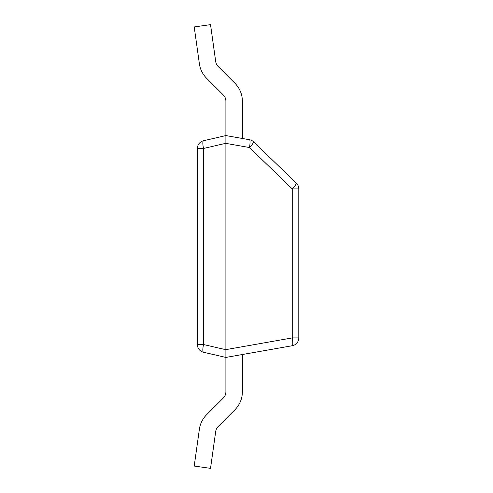 <?xml version="1.0" encoding="UTF-8"?>
<svg xmlns="http://www.w3.org/2000/svg" width="493" height="493" viewBox="0 0 493 493"><rect width="100%" height="100%" fill="white"/><g stroke="black" fill="none" stroke-linecap="round" stroke-linejoin="round"><path stroke-width="0.74" d="M218.22 66.561L234.951 83.292L218.22 66.561A8.874 8.874 0 0 1 215.706 61.52L210.529 24.65L194.205 26.942L199.388 63.813A25.353 25.353 0 0 0 206.567 78.214L223.298 94.946L206.567 78.214M225.899 101.219A8.874 8.874 0 0 0 223.298 94.946A8.874 8.874 0 0 1 225.899 101.219A8.874 8.874 0 0 0 223.298 94.946A8.874 8.874 0 0 1 225.899 101.219L225.899 143.377L225.899 135.575L249.501 139.735A7.925 1.356 100 0 1 249.501 147.536A7.925 0.998 -46 0 0 253.636 141.842A7.925 7.925 0 0 0 249.501 139.735A7.925 7.925 0 0 1 253.636 141.842L296.379 183.193A7.925 0.998 134 0 1 292.244 188.887L298.795 188.887A7.925 7.925 0 0 0 296.379 183.193M242.377 138.484L242.377 101.219A25.353 25.353 0 0 0 234.951 83.292M225.899 391.781A8.874 8.874 0 0 1 223.298 398.054A8.874 8.874 0 0 0 225.899 391.781A8.874 8.874 0 0 1 223.298 398.054A8.874 8.874 0 0 0 225.899 391.781L225.899 349.623L225.899 357.425L242.377 354.516L242.377 391.781A25.353 25.353 0 0 1 234.951 409.708L218.22 426.439L234.951 409.708M206.567 414.786L223.298 398.054L206.567 414.786A25.353 25.353 0 0 0 199.388 429.187L194.205 466.058L210.529 468.35L215.706 431.48A8.874 8.874 0 0 1 218.22 426.439M225.893 143.297L203.517 148.461A7.925 1.738 -103 0 1 203.517 140.745A7.925 7.925 0 0 0 197.379 148.461L197.379 344.539A7.925 7.925 0 0 0 203.517 352.255A7.925 1.738 -77 0 1 203.517 344.539L197.379 344.539A7.925 7.925 0 0 0 203.517 352.255L225.893 357.425L292.244 345.729A7.925 7.925 0 0 0 298.795 337.921L292.244 337.921A7.925 1.356 80 0 1 292.244 345.729L242.377 354.516M298.795 188.887L298.795 337.921M225.899 349.666L225.899 143.334M225.893 349.703L203.517 344.539L203.517 148.461L197.379 148.461A7.925 7.925 0 0 1 203.517 140.745L225.893 135.575M225.893 143.377L249.501 147.536L292.244 188.887L292.244 337.921L225.893 349.623"/></g></svg>
